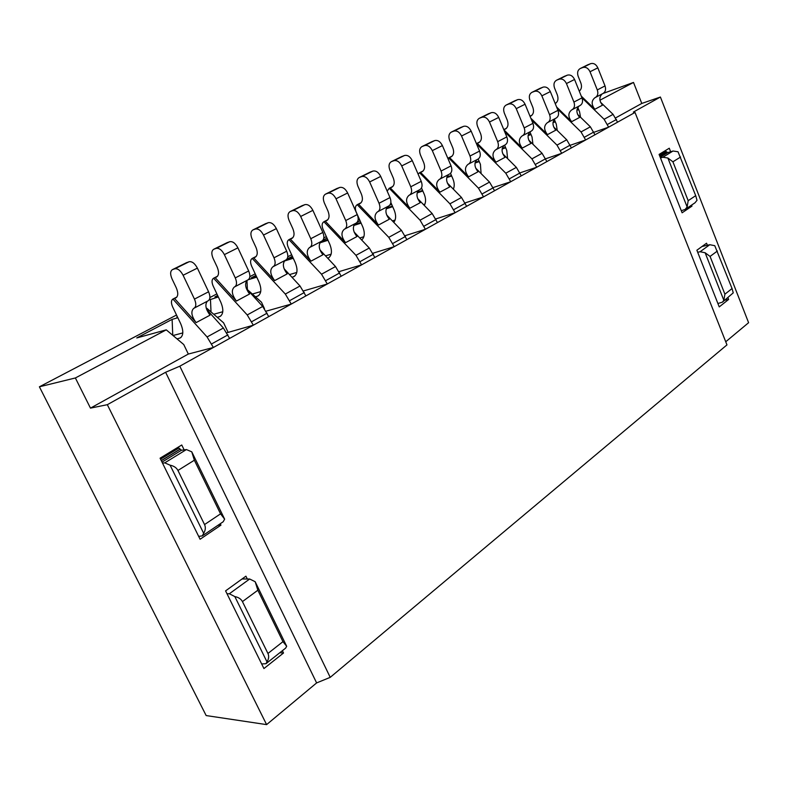 <?xml version="1.0" encoding="UTF-8"?>
<svg xmlns="http://www.w3.org/2000/svg" width="788" height="788" viewBox="0 0 788 788"><rect width="100%" height="100%" fill="white"/><g stroke="black" fill="none" stroke-linecap="round" stroke-linejoin="round"><path stroke-width="1.18" d="M220.266 523.734L220.955 525.133L200.093 539.258L160.072 458.192L181.752 444.993L184.146 449.879M725.738 341.765L748.6 322.706L660.403 97.032L633.345 112.083L635.02 112.448L179.812 366.193L165.608 372.261L316.618 682.92L266.61 724.615L206.161 715.563L39.4 386.8L176.522 315.023M165.608 372.261L107.326 404.687L266.61 724.615M247.304 578.993L245.925 576.176L225.585 590.882L263.931 668.559L283.513 653.016L282.38 650.701M727.954 297.746L728.624 299.44L719.237 306.906L696.878 250.22L706.56 243.216L707.358 245.265M670.647 151.739L669.268 148.223L659.093 154.418L682.112 212.79L691.992 206.101L691.588 205.087M209.884 297.559L216.887 293.894M249.855 276.637L255.204 273.83M287.787 256.78L291.649 254.76M323.829 237.907L326.34 236.597M358.126 219.96L359.407 219.291M316.618 682.92L330.221 677.355L726.969 344.888L635.02 112.448M660.403 97.032L641.777 103.445L615.724 117.845M593.945 132.286L608.631 127.163L617.565 122.179L613.084 114.358L600.525 102.223M557.323 108.774L581.022 131.941L585.642 139.969L570.325 145.258M531.605 120.101L556.988 145.12L561.706 153.315L545.7 158.772M520.021 172.858L536.756 167.223L546.862 161.589L542.075 153.296L528.758 140.097M476.494 143.79L505.778 173.193L510.722 181.732L493.209 187.544M465.176 202.89L483.536 196.882L494.559 190.745L489.535 182.097L475.656 168.08M418.064 174.01L419.62 172.759L449.928 203.816L455.119 212.73L435.853 218.916M405.13 235.681L425.392 229.298L437.448 222.58L432.169 213.548L417.67 198.596M361.682 240.005C364.736 237.198 365.09 232.795 362.736 226.777L356.166 212.011C354.827 208.456 355.171 206.013 357.22 204.683L388.779 237.336L394.246 246.664L372.921 253.234M339.096 271.624L361.584 264.866L374.842 257.479L369.276 248.023L354.108 232.017M291.954 277.258L293.894 276.627C297.519 274.165 297.962 269.476 295.224 262.571L288.172 247.166C286.704 243.462 286.97 240.951 288.96 239.631L321.524 274.204L327.296 283.976L303.538 290.92M266.108 311.181L291.264 304.07L305.892 295.904L300.031 285.995L284.094 268.747M217.252 317.308L220.01 316.481C223.487 314.067 223.733 309.26 220.738 302.06L213.134 285.955C211.539 282.094 211.696 279.513 213.607 278.223L247.225 314.944L253.332 325.208L226.826 332.772M188.322 354.048L90.472 408.125L75.372 377.964L166.268 329.847L183.752 344.543L188.322 354.048L213.371 347.488L229.613 338.426L223.388 328.015L206.594 309.31M107.326 404.687L90.472 408.125M179.812 366.193L330.221 677.355M39.4 386.8L75.372 377.964M247.137 289.373L261.468 302.198L264.472 308.64M166.268 329.847L136.757 337.944L172.119 319.376L177.842 317.751M206.338 308.492L206.899 308.325L206.367 308.61M177.359 316.756L176.817 316.914L177.31 316.658M209.125 299.962L218.325 296.948M217.892 296.042L214.927 296.918L217.636 295.49M248.309 279.701L256.74 277.14M256.356 276.312L251.224 277.869L255.933 275.396M284.399 261.025L293.254 258.277M292.9 257.509L286.615 259.459M286.901 259.144L292.348 256.287M319.869 242.862L327.995 240.281M327.68 239.572L320.696 241.788M322.903 240.251L327.01 238.094M353.792 225.466L361.101 223.102M360.805 222.443L354.275 224.56M357.161 222.275L360.057 220.748M386.199 208.83L392.68 206.692M392.414 206.082L386.524 208.022M389.794 205.146L391.587 204.2M417.147 192.902L422.841 191.001M422.585 190.43L417.394 192.164M420.92 188.815L421.708 188.401M446.737 177.645L451.662 175.98M451.435 175.448L446.914 176.975M475.036 163.037L479.252 161.589M479.045 161.087L475.184 162.407M502.133 149.021L505.679 147.799M505.482 147.317L502.242 148.439M528.098 135.575L531.014 134.551M530.836 134.108L528.187 135.034M552.989 122.662L555.333 121.835M555.156 121.421L553.068 122.16M576.895 110.261L578.688 109.621M603.086 93.447L633.503 82.445L599.934 100.214M298.11 283.926L293.274 278.686M228.008 332.122L223.605 322.824L206.899 308.325M641.777 103.445L633.503 82.445M210.455 299.263L211.017 311.9M247.412 289.62L246.969 280.469M172.759 335.304L172.119 319.376M283.513 653.016L279.819 652.73M220.955 525.133L217.961 525.291M728.624 299.44L724.93 300.139M691.992 206.101L688.899 206.909M581.938 97.801L604.11 119.283L608.631 127.163M580.529 117.225L579.574 111.817L577.801 107.434M587.661 64.882L590.655 63.651C593.689 62.902 596.073 64.301 597.826 67.847L605.026 85.912C606.149 89.408 605.48 91.93 603.027 93.477L594.97 97.682C591.276 100.706 591.227 104.568 594.841 109.276L581.268 96.116M594.841 109.276L602.524 105.168C599.097 100.844 598.979 97.101 602.19 93.92M579.269 91.162C581.534 89.271 582.056 86.542 580.855 82.976L578.165 76.278C577.003 72.663 577.693 70.073 580.244 68.517L582.825 67.512C585.858 66.763 588.252 68.172 590.025 71.747L597.294 89.93C598.427 93.447 597.767 95.978 595.314 97.535M557.234 130.463L556.279 124.159L554.328 119.382M577.565 114.339L590.37 126.819L594.95 134.787L585.642 139.969M564.316 76.397L567.311 75.165C570.354 74.427 572.768 75.865 574.56 79.48L581.977 97.889C583.13 101.445 582.49 103.996 580.037 105.553L571.664 109.926C567.971 112.96 567.961 116.88 571.645 121.687L556.604 107.001M571.645 121.687L579.633 117.412C576.146 112.999 575.998 109.197 579.2 105.996M555.747 103.218L555.185 103.504C557.943 101.81 558.653 98.924 557.323 94.885L554.555 88.059C553.343 84.375 554.023 81.755 556.574 80.199L559.155 79.194C562.199 78.455 564.622 79.903 566.434 83.548L573.92 102.066C575.092 105.651 574.452 108.212 571.999 109.768M681.285 210.701L685.127 209.46L687.136 206.978L667.879 158.024L662.875 157.245L660.492 157.964M667.879 158.024L672.913 161.806L688.18 200.684L695.705 195.651L678.015 151.759L673.031 151.01L667.8 152.596L665.693 151.276L662.806 152.153M717.898 303.518L722.369 302.178L723.837 300.307L705.132 252.751L700.108 251.736L697.695 252.278M705.132 252.751L710.067 256.425L724.901 294.19L732.062 288.556L714.775 245.698L709.771 244.713L702.029 246.496M722.369 302.178L733.244 292.87L732.062 288.556M685.127 209.46L695.006 202.782L697.016 200.31L695.705 195.651M723.837 300.307L724.901 294.19M687.136 206.978L688.18 200.684M198.665 536.372L202.28 535.899L203.668 533.318L170.109 465.196L164.761 462.851L162.515 463.137M170.109 465.196C173.902 465.974 176.512 467.727 177.94 470.456L204.545 524.562L220.551 513.845L194.36 460.212L191.77 451.829L186.411 449.564L181.437 450.253L178.906 448.008L176.177 448.382M261.646 663.939L265.95 663.713L266.994 661.871L234.834 596.575L229.338 593.768L226.983 593.728M234.834 596.575C238.537 597.314 241.069 598.988 242.438 601.608L267.94 653.469L282.961 641.649L257.853 590.222L255.164 581.711L249.678 579.003L242.064 578.973M255.164 581.711L286.684 646.288L282.961 641.649M265.95 663.713L285.611 648.14L286.684 646.288M191.77 451.829L224.639 519.164L220.551 513.845M202.28 535.899L223.201 521.745L224.639 519.164M266.994 661.871C268.836 658.896 269.151 656.089 267.94 653.469M203.668 533.318C205.52 530.225 205.816 527.3 204.545 524.562M177.014 338.879L180.156 337.983C183.535 335.599 183.663 330.733 180.541 323.375L172.631 306.896C170.957 302.956 171.045 300.336 172.907 299.066L207.077 336.959L213.371 347.488M173.025 335.521L182.796 332.92M186.362 262.768L189.159 261.724C192.095 261.281 194.833 263.409 197.384 268.117L208.584 291.777C210.465 296.298 210.307 299.312 208.121 300.809L207.973 300.868M173.163 298.967L175.842 297.864C178.255 296.219 178.383 292.821 176.216 287.669L172.03 278.903C170.06 274.214 170.198 271.121 172.454 269.614L174.857 268.787C177.773 268.353 180.521 270.511 183.102 275.258L194.459 299.105C196.37 303.666 196.242 306.69 194.065 308.187L193.749 308.315C190.637 311.408 191.425 316.175 196.113 322.617L210.051 315.161C205.638 309.241 204.742 304.592 207.352 301.213M196.113 322.617L174.414 298.327L176.827 297.086M387.154 191.1L389.272 188.293L420.063 220.187L425.392 229.298M393.783 222.364C396.098 219.35 396.226 215.262 394.177 210.11L390.848 202.516M392.385 220.916L395.103 220.049M401.545 156.664L404.52 155.482C407.583 154.832 410.164 156.556 412.282 160.644L421.235 181.348C422.683 185.338 422.21 188.115 419.807 189.672L409.051 195.296C405.495 198.409 405.79 202.713 409.908 208.229L390.198 187.82L391.725 187.268C394.404 185.544 394.916 182.412 393.251 177.881L389.902 170.208C388.385 166.081 388.878 163.234 391.36 161.658L393.931 160.703C396.994 160.062 399.585 161.806 401.713 165.923L410.775 186.786C412.242 190.794 411.779 193.582 409.386 195.138M409.908 208.229L420.26 202.683C416.359 197.63 415.936 193.434 418.98 190.105M389.272 188.293L392.828 186.48M327.788 258.297L328.202 258.119C331.886 255.637 332.408 251.008 329.788 244.25L322.981 229.16C321.583 225.545 321.888 223.063 323.917 221.733L355.969 255.322L361.584 264.866M325.513 255.864L331.137 254.16M336.762 188.598L339.717 187.455C342.75 186.854 345.39 188.696 347.636 192.971L357.24 214.582C358.816 218.729 358.422 221.586 356.068 223.132L344.277 229.298C340.83 232.411 341.253 236.873 345.548 242.665L325.208 221.103L326.715 220.571C329.335 218.867 329.739 215.646 327.936 210.928L324.341 202.92C322.696 198.615 323.09 195.69 325.523 194.124L328.064 193.198C331.098 192.617 333.748 194.478 336.013 198.793L345.735 220.551C347.331 224.738 346.956 227.604 344.612 229.15M345.548 242.665L356.925 236.577C352.866 231.258 352.315 226.924 355.25 223.565M324.183 221.625L327.788 219.783M504.694 131.773L531.92 158.861L536.756 167.223M507.58 158.595L506.773 150.409L504.586 145.159M514.643 100.884L517.657 99.662C520.71 98.943 523.183 100.47 525.074 104.233L532.944 123.352C534.185 127.035 533.584 129.665 531.132 131.222L522.07 135.96C518.405 139.023 518.474 143.071 522.286 148.095L503.857 129.764M522.286 148.095L530.974 143.446C527.359 138.846 527.133 134.915 530.294 131.665M506.428 128.296L505.295 129.094C508.033 127.361 508.693 124.405 507.275 120.2L504.33 113.117C503.03 109.296 503.65 106.607 506.201 105.031L508.792 104.036C511.845 103.327 514.328 104.863 516.239 108.655L524.187 127.892C525.448 131.606 524.857 134.246 522.405 135.802M532.944 144.243L532.038 137.013L529.94 131.931M553.659 126.957L566.72 139.781L571.399 147.908L561.706 153.315M539.997 88.384L543.001 87.163C546.045 86.434 548.487 87.911 550.329 91.595L557.973 110.35C559.165 113.974 558.544 116.565 556.092 118.121L547.384 122.672C543.7 125.725 543.73 129.705 547.473 134.62L530.826 118.21M547.473 134.62L555.806 130.168C552.25 125.656 552.063 121.795 555.254 118.564M530.048 116.328L530.757 116.053C533.506 114.329 534.195 111.403 532.816 107.276L529.96 100.332C528.709 96.579 529.359 93.92 531.91 92.354L534.5 91.359C537.554 90.63 540.007 92.117 541.858 95.84L549.581 114.713C550.792 118.358 550.172 120.958 547.719 122.514M481.084 173.557L480.434 164.377L478.168 159.028M502.774 153.788L516.367 167.381L521.272 175.852L510.722 181.732M488.205 113.925L491.21 112.714C494.273 112.004 496.775 113.58 498.715 117.422L506.832 136.905C508.122 140.668 507.541 143.327 505.098 144.893L495.652 149.828C492.007 152.911 492.126 157.019 496.016 162.151L477.203 143.268L478.74 142.697C481.468 140.963 482.098 137.959 480.621 133.684L477.577 126.464C476.238 122.573 476.829 119.835 479.36 118.269L481.951 117.274C485.014 116.575 487.526 118.161 489.486 122.032L497.691 141.653C499.001 145.435 498.43 148.105 495.997 149.671M496.016 162.151L505.078 157.304C501.395 152.596 501.119 148.607 504.261 145.327M476.435 143.662L479.862 141.899M424.289 205.422C426.022 202.378 426.003 198.635 424.21 194.183L421.501 187.928M423.481 204.584L424.939 204.122M447.318 183.003L461.502 197.473L466.644 206.308L455.119 212.73M431.735 141.771L434.73 140.579C437.793 139.909 440.344 141.574 442.393 145.583L451.061 165.864C452.45 169.775 451.938 172.513 449.515 174.069L439.231 179.447C435.636 182.55 435.863 186.795 439.911 192.173L420.506 172.306L422.033 171.745C424.732 170.011 425.284 166.928 423.688 162.486L420.447 154.96C418.999 150.922 419.521 148.114 422.033 146.538L424.614 145.563C427.677 144.903 430.238 146.588 432.316 150.626L441.073 171.055C442.482 174.985 441.979 177.733 439.566 179.3M439.911 192.173L449.8 186.884C445.978 181.949 445.604 177.822 448.687 174.512M419.62 172.759L423.146 170.947M213.735 314.254L222.768 311.752M246.349 288.516L262.7 306.463L268.747 316.618L253.332 325.208M226.914 242.773L229.761 241.699C232.726 241.207 235.445 243.256 237.907 247.846L248.663 270.954C250.466 275.386 250.239 278.351 247.993 279.868L247.846 279.937M213.863 278.125L216.503 277.031C218.985 275.367 219.192 272.008 217.133 266.974L213.105 258.415C211.223 253.834 211.44 250.771 213.745 249.244L216.198 248.387C219.153 247.915 221.881 249.993 224.373 254.623L235.277 277.908C237.099 282.37 236.902 285.354 234.676 286.862L234.351 286.999C231.13 290.102 231.82 294.791 236.4 301.065L249.619 293.993C245.304 288.241 244.497 283.67 247.215 280.282M236.4 301.065L215.055 277.514L217.518 276.253M359.761 237.986L363.869 236.715M386.632 214.917L401.466 230.382L406.874 239.621L394.246 246.664M369.917 172.257L372.891 171.085C375.935 170.464 378.555 172.237 380.722 176.423L390.001 197.571C391.508 201.639 391.065 204.447 388.681 206.013L377.432 211.893C373.926 215.006 374.28 219.389 378.486 225.033L358.471 204.072L359.978 203.531C362.638 201.807 363.101 198.635 361.367 194.015L357.9 186.175C356.324 181.959 356.767 179.073 359.229 177.507L361.791 176.561C364.834 175.951 367.454 177.743 369.651 181.959L379.038 203.265C380.565 207.362 380.141 210.189 377.767 211.736M378.486 225.033L389.341 219.231C385.362 214.05 384.869 209.785 387.863 206.436M357.496 204.565L361.071 202.733M289.491 274.598L296.79 272.441M319.958 249.934L335.511 266.541L341.214 276.224L327.296 283.976M301.962 205.767L304.887 204.634C307.911 204.072 310.58 205.973 312.885 210.357L322.853 232.44C324.489 236.676 324.154 239.572 321.829 241.108L309.467 247.57C306.079 250.692 306.581 255.223 310.974 261.163L290.299 238.981L291.787 238.468C294.377 236.764 294.722 233.504 292.841 228.678L289.107 220.492C287.393 216.109 287.728 213.134 290.132 211.578L292.644 210.672C295.667 210.12 298.337 212.051 300.671 216.464L310.767 238.715C312.432 242.98 312.107 245.886 309.792 247.422M310.974 261.163L322.922 254.77C318.776 249.323 318.145 244.91 321.021 241.532M289.226 239.522L292.85 237.671M255.46 296.81L257.873 296.061C261.429 293.619 261.774 288.871 258.917 281.818L251.599 266.068C250.072 262.296 250.279 259.744 252.239 258.434L285.325 294.052L291.264 304.07M252.337 294.022L260.72 291.619M265.398 223.792L268.284 222.689C271.279 222.157 273.978 224.137 276.361 228.618L286.704 251.205C288.418 255.539 288.132 258.464 285.847 260.001L285.699 260.07M252.505 258.336L255.105 257.262C257.637 255.568 257.922 252.268 255.952 247.343L252.071 238.971C250.279 234.489 250.564 231.475 252.918 229.929L255.411 229.042C258.395 228.53 261.094 230.529 263.507 235.051L273.997 257.804C275.731 262.168 275.465 265.113 273.2 266.639L272.875 266.787C269.565 269.89 270.156 274.5 274.638 280.607L287.196 273.889C282.971 268.284 282.252 263.793 285.049 260.414M274.638 280.607L253.628 257.755L256.139 256.474M447.84 158.319L448.628 157.905L478.474 188.165L483.536 196.882M453.346 189.159C454.627 186.214 454.489 182.806 452.933 178.955L450.529 173.33M460.596 127.538L463.59 126.336C466.654 125.647 469.185 127.262 471.185 131.182L479.557 151.069C480.897 154.901 480.355 157.6 477.922 159.156L468.062 164.308C464.447 167.401 464.615 171.577 468.584 176.837L449.475 157.462L451.012 156.901C453.73 155.167 454.321 152.123 452.785 147.77L449.643 140.392C448.254 136.432 448.815 133.664 451.337 132.088L453.927 131.103C456.991 130.424 459.522 132.059 461.541 136.009L470.012 156.024C471.372 159.885 470.83 162.594 468.407 164.16M468.584 176.837L478.04 171.774C474.287 166.948 473.972 162.889 477.085 159.6M448.628 157.905L452.135 156.103M597.294 89.93L605.026 85.912M580.46 68.428L588.291 64.567M582.825 67.512L590.655 63.651M590.025 71.747L597.826 67.847M604.11 119.283L613.084 114.358M607.528 124.415L616.482 119.451M555.126 103.366L556.328 102.745M573.92 102.066L581.977 97.889M556.781 80.11L564.937 76.081M559.155 79.194L567.311 75.165M566.434 83.548L574.56 79.48M581.022 131.941L590.37 126.819M584.519 137.181L593.827 132.01M672.913 161.806L680.586 157.019M662.875 157.245L673.031 151.01M660.206 157.245L667.8 152.596M659.802 156.221L666.756 151.976M659.773 156.152L666.727 151.907M659.369 155.128L665.693 151.276M710.067 256.425L717.375 251.027M700.108 251.736L709.771 244.713M177.94 470.456L194.36 460.212M164.761 462.851L186.411 449.564M162.023 462.132L181.437 450.253M161.313 460.704L180.196 449.18M161.264 460.606L180.147 449.081M160.565 459.177L178.906 448.008M242.438 601.608L257.853 590.222M229.338 593.768L249.678 579.003M175.507 297.982L176.335 297.569M194.459 299.105L208.584 291.777M172.641 269.535L186.933 262.483M174.857 268.787L189.159 261.724M183.102 275.258L197.384 268.117M179.447 338.239L181.043 337.382M207.077 336.959L223.388 328.015M211.657 343.903L227.929 334.88M391.37 187.416L392.266 186.953M410.775 186.786L421.235 181.348M391.577 161.57L402.166 156.349M393.931 160.703L404.52 155.482M401.713 165.923L412.282 160.644M420.063 220.187L432.169 213.548M424.023 226.156L436.099 219.468M326.36 220.719L327.247 220.266M345.735 220.551L357.24 214.582M325.73 194.045L337.382 188.302M328.064 193.198L339.717 187.455M336.013 198.793L347.636 192.971M327.749 258.257L329.167 257.489M355.969 255.322L369.276 248.023M360.116 261.596L373.394 254.229M504.941 129.242L505.857 128.769M524.187 127.892L532.944 123.352M506.408 104.942L515.273 100.578M508.792 104.036L517.657 99.662M516.239 108.655L525.074 104.233M531.92 158.861L542.075 153.296M535.554 164.318L545.68 158.713M530.403 116.2L531.319 115.728M530.009 116.23L531.89 115.265M549.581 114.713L557.973 110.35M532.127 92.265L540.617 88.079M534.5 91.359L543.001 87.163M541.858 95.84L550.329 91.595M556.988 145.12L566.72 139.781M560.544 150.469L570.256 145.081M478.385 142.845L479.291 142.382M497.691 141.653L506.832 136.905M479.577 118.18L488.826 113.61M481.951 117.274L491.21 112.714M489.486 122.032L498.715 117.422M505.778 173.193L516.367 167.381M509.491 178.778L520.05 172.917M421.679 171.892L422.585 171.429M441.073 171.055L451.061 165.864M422.24 146.45L432.356 141.466M424.614 145.563L434.73 140.579M432.316 150.626L442.393 145.583M449.928 203.816L461.502 197.473M453.799 209.647L465.344 203.255M216.168 277.159L217.015 276.726M235.277 277.908L248.663 270.954M213.942 249.166L227.496 242.487M216.198 248.387L229.761 241.699M224.373 254.623L237.907 247.846M219.291 316.756L220.926 315.87M247.225 314.944L262.7 306.463M251.697 321.711L267.132 313.151M359.633 203.668L360.53 203.215M379.038 203.265L390.001 197.571M359.436 177.418L370.537 171.951M361.791 176.561L372.891 171.085M369.651 181.959L380.722 176.423M388.779 237.336L401.466 230.382M392.828 243.453L405.485 236.439M291.452 238.597L292.318 238.153M310.767 238.715L322.853 232.44M290.339 211.499L302.572 205.461M292.644 210.672L304.887 204.634M300.671 216.464L312.885 210.357M293.146 276.913L294.84 275.997M321.524 274.204L335.511 266.541M325.779 280.626L339.717 272.904M254.76 257.39L255.627 256.947M273.997 257.804L286.704 251.205M253.125 229.85L265.989 223.506M255.411 229.042L268.284 222.689M263.507 235.051L276.361 228.618M257.134 296.337L258.809 295.441M285.325 294.052L300.031 285.995M289.689 300.642L304.345 292.515M450.657 157.048L451.563 156.585M470.012 156.024L479.557 151.069M451.554 132L461.216 127.232M453.927 131.103L463.59 126.336M461.541 136.009L471.185 131.182M478.474 188.165L489.535 182.097M482.266 193.868L493.298 187.751M580.244 68.517L588.075 64.655M556.574 80.199L564.73 76.17M555.116 103.346L556.387 102.696M194.065 308.187L208.121 300.809M172.454 269.614L186.736 262.562M172.907 299.066L176.867 297.037M391.36 161.658L401.949 156.438M388.996 188.411L392.877 186.421M325.523 194.124L337.166 188.381M323.917 221.733L327.838 219.724M506.201 105.031L515.066 100.667M503.798 129.626L506.487 128.247M531.91 92.354L540.41 88.167M529.999 116.2L531.949 115.206M479.36 118.269L488.619 113.699M476.425 143.633L479.922 141.85M422.033 146.538L432.149 141.554M419.344 172.868L423.205 170.898M234.676 286.862L247.993 279.868M213.745 249.244L227.299 242.566M213.607 278.223L217.557 276.194M359.229 177.507L370.33 172.03M357.22 204.683L361.131 202.683M290.132 211.578L302.365 205.55M288.96 239.631L292.9 237.612M273.2 266.639L285.847 260.001M252.918 229.929L265.783 223.585M252.239 258.434L256.189 256.415M451.337 132.088L461.01 127.321M448.352 158.014L452.184 156.054"/></g></svg>
